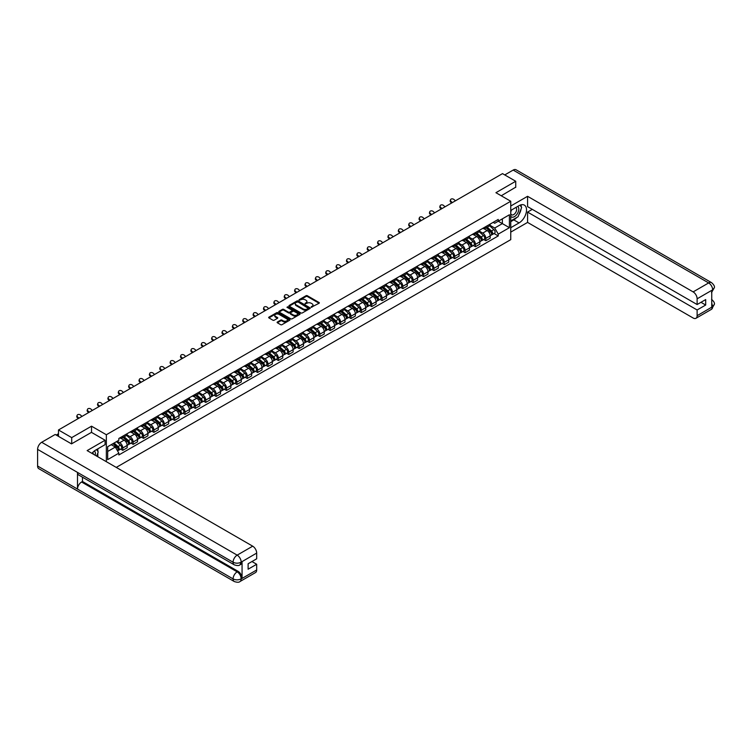 <?xml version="1.0" encoding="UTF-8"?>
<svg xmlns="http://www.w3.org/2000/svg" width="752" height="752" viewBox="0 0 752 752"><rect width="100%" height="100%" fill="white"/><g stroke="black" fill="none" stroke-linecap="round" stroke-linejoin="round"><path stroke-width="1.13" d="M311.225 307.267L319.074 303.263A0.921 0.536 0 0 0 319.074 302.511L307.333 295.724A0.921 0.536 0 0 0 306.026 295.724L299.089 299.728L299.089 300.255L300.903 299.738A2.952 1.701 0 0 1 305.077 299.738L306.055 300.302A2.952 1.701 0 0 1 306.919 301.505A2.952 1.701 0 0 1 306.055 302.718L305.162 303.761L306.966 303.244A2.952 1.701 0 0 1 311.149 303.244L312.127 303.808A2.952 1.701 0 0 1 312.992 305.011A2.952 1.701 0 0 1 312.127 306.214L311.225 306.741M277.375 322.025A0.921 0.536 0 0 0 277.375 322.777L280.665 324.685A0.921 0.536 0 0 0 281.972 324.685L289.67 320.239A0.921 0.536 0 0 0 289.67 319.478L277.93 312.7A0.921 0.536 0 0 0 276.623 312.7L268.925 317.147A0.921 0.536 0 0 0 268.925 317.899L272.901 320.202A0.921 0.536 0 0 0 274.207 320.202L277.507 318.293A0.921 0.536 0 0 0 277.507 317.541L275.533 316.404A2.472 1.429 0 0 1 274.809 315.389A2.472 1.429 0 0 1 276.332 314.073A2.472 1.429 0 0 1 279.02 314.383L286.756 318.848A2.472 1.429 0 0 1 287.48 319.854A2.472 1.429 0 0 1 285.957 321.179A2.472 1.429 0 0 1 283.26 320.869L281.972 320.126A0.921 0.536 0 0 0 280.665 320.126L277.375 322.025L277.375 322.777L280.665 320.888L280.665 320.126M106.352 434.741L91.528 426.177L71.713 437.617L58.477 429.975L502.505 173.627L515.731 181.26L495.925 192.7L510.749 201.263L106.352 434.741L106.352 461.69M300.969 312.964A0.921 0.536 0 0 0 302.266 312.964L309.974 308.517A0.921 0.536 0 0 0 309.974 307.765L298.224 300.979A0.921 0.536 0 0 0 296.918 300.979L289.219 305.425A0.921 0.536 0 0 0 289.219 306.177L300.969 312.964M287.226 307.399L299.813 314.383L292.124 318.82A0.921 0.536 0 0 1 290.817 318.82L279.067 312.042L282.367 310.153L282.367 309.382L279.067 311.29A0.921 0.536 0 0 0 279.067 312.042L279.067 311.29M282.367 310.153A0.921 0.536 0 0 1 283.673 310.153L283.673 309.382A0.921 0.536 0 0 0 282.367 309.382M283.673 309.382L288.439 312.136A0.921 0.536 0 0 0 289.736 312.136L291.926 310.867A0.921 0.536 0 0 0 291.926 310.115L286.963 307.258L287.875 306.731L299.822 313.622A0.921 0.536 0 0 1 299.822 314.374L299.822 313.622M116.259 467.406L510.749 239.653L510.749 201.263M71.713 437.617L71.713 443.765M58.477 429.975L58.477 436.348M515.731 187.408L515.731 181.26M485.811 226.596A4.324 2.5 60 0 1 484.918 228.542L489.308 226.004A4.324 2.5 -120 0 0 490.201 224.068M479.588 231.259L482.756 233.092A4.324 2.5 60 0 1 485.811 238.384L490.201 235.855A4.324 2.5 -120 0 0 487.146 230.554L484.006 228.74M490.201 235.855L490.201 238.196L485.811 240.725L483.715 239.512M484.918 228.542A4.324 2.5 60 0 1 482.793 228.345M485.811 238.384L485.811 240.725M475.443 232.584A4.324 2.5 60 0 1 474.55 234.53L478.93 231.992A4.324 2.5 -120 0 0 479.832 230.056M473.337 245.5L475.443 246.712L479.832 244.184L479.832 241.843A4.324 2.5 -120 0 0 476.768 236.542L473.628 234.727M474.55 234.53A4.324 2.5 60 0 1 472.416 234.333M469.21 237.247L472.388 239.08A4.324 2.5 60 0 1 475.443 244.372L475.443 246.712M465.065 238.572A4.324 2.5 60 0 1 464.172 240.518L468.562 237.989A4.324 2.5 -120 0 0 469.455 236.043M462.969 251.488L465.065 252.7L469.455 250.172L469.455 247.831A4.324 2.5 -120 0 0 466.4 242.529L463.26 240.715M464.172 240.518A4.324 2.5 60 0 1 462.048 240.32M458.842 243.234L462.01 245.067A4.324 2.5 60 0 1 465.065 250.36L465.065 252.7M454.697 244.569A4.324 2.5 60 0 1 453.804 246.506L458.194 243.977A4.324 2.5 -120 0 0 459.087 242.031M452.591 257.475L454.697 258.688L459.087 256.159L459.087 253.819A4.324 2.5 -120 0 0 456.022 248.517L452.883 246.703M453.804 246.506A4.324 2.5 60 0 1 451.67 246.308M448.465 249.222L451.642 251.055A4.324 2.5 60 0 1 454.697 256.347L454.697 258.688M444.329 250.557A4.324 2.5 60 0 1 443.426 252.493L447.816 249.965A4.324 2.5 -120 0 0 448.709 248.019M442.223 263.463L444.329 264.685L448.709 262.147L448.709 259.807A4.324 2.5 -120 0 0 445.654 254.505L442.514 252.691M443.426 252.493A4.324 2.5 60 0 1 441.302 252.296M438.096 255.21L441.264 257.043A4.324 2.5 60 0 1 444.329 262.335L444.329 264.685M433.951 256.545A4.324 2.5 60 0 1 433.058 258.481L437.448 255.953A4.324 2.5 -120 0 0 438.341 254.007M431.845 269.451L433.951 270.673L438.341 268.135L438.341 265.794A4.324 2.5 -120 0 0 435.286 260.493L432.137 258.679M433.058 258.481A4.324 2.5 60 0 1 430.924 258.293M427.728 261.198L430.896 263.031A4.324 2.5 60 0 1 433.951 268.323L433.951 270.673M423.583 262.533A4.324 2.5 60 0 1 422.68 264.469L427.07 261.94A4.324 2.5 -120 0 0 427.963 259.995M421.477 275.439L423.583 276.661L427.963 274.123L427.963 271.782A4.324 2.5 -120 0 0 424.908 266.481L421.769 264.676M422.68 264.469A4.324 2.5 60 0 1 420.556 264.281M417.351 267.186L420.518 269.019A4.324 2.5 60 0 1 423.583 274.32L423.583 276.661M413.205 268.52A4.324 2.5 60 0 1 412.312 270.457L416.702 267.928A4.324 2.5 -120 0 0 417.595 265.982M411.1 281.436L413.205 282.649L417.595 280.111L417.595 277.77A4.324 2.5 -120 0 0 414.54 272.478L411.391 270.664M412.312 270.457A4.324 2.5 60 0 1 410.178 270.269M406.982 273.173L410.15 275.006A4.324 2.5 60 0 1 413.205 280.308L413.205 282.649M402.837 274.508A4.324 2.5 60 0 1 401.935 276.454L406.324 273.916A4.324 2.5 -120 0 0 407.227 271.97M400.731 287.424L402.837 288.636L407.227 286.098L407.227 283.758A4.324 2.5 -120 0 0 404.162 278.466L401.023 276.651M401.935 276.454A4.324 2.5 60 0 1 399.81 276.257M396.605 279.161L399.773 280.994A4.324 2.5 60 0 1 402.837 286.296L402.837 288.636M392.459 280.496A4.324 2.5 60 0 1 391.566 282.442L395.956 279.904A4.324 2.5 -120 0 0 396.849 277.967M390.354 293.412L392.459 294.624L396.849 292.086L396.849 289.746A4.324 2.5 -120 0 0 393.794 284.453L390.655 282.639M391.566 282.442A4.324 2.5 60 0 1 389.433 282.244M386.237 285.158L389.404 286.982A4.324 2.5 60 0 1 392.459 292.284L392.459 294.624M382.091 286.484A4.324 2.5 60 0 1 381.189 288.43L385.579 285.892A4.324 2.5 -120 0 0 386.481 283.955M379.986 299.399L382.091 300.612L386.481 298.074L386.481 295.733A4.324 2.5 -120 0 0 383.417 290.441L380.277 288.627M381.189 288.43A4.324 2.5 60 0 1 379.064 288.232M375.859 291.146L379.027 292.97A4.324 2.5 60 0 1 382.091 298.271L382.091 300.612M371.714 292.472A4.324 2.5 60 0 1 370.821 294.417L375.21 291.879A4.324 2.5 -120 0 0 376.103 289.943M369.608 305.387L371.714 306.6L376.103 304.071L376.103 301.721A4.324 2.5 -120 0 0 373.048 296.429L369.909 294.615M370.821 294.417A4.324 2.5 60 0 1 368.687 294.22M365.491 297.134L368.659 298.958A4.324 2.5 60 0 1 371.714 304.259L371.714 306.6M361.345 298.459A4.324 2.5 60 0 1 360.452 300.405L364.833 297.867A4.324 2.5 -120 0 0 365.735 295.931M359.24 311.375L361.345 312.588L365.735 310.059L365.735 307.709A4.324 2.5 -120 0 0 362.671 302.417L359.531 300.603M360.452 300.405A4.324 2.5 60 0 1 358.319 300.208M355.113 303.122L358.281 304.945A4.324 2.5 60 0 1 361.345 310.247L361.345 312.588M350.968 304.447A4.324 2.5 60 0 1 350.075 306.393L354.465 303.855A4.324 2.5 -120 0 0 355.358 301.919M348.872 317.363L350.968 318.575L355.358 316.047L355.358 313.706A4.324 2.5 -120 0 0 352.303 308.405L349.163 306.59M350.075 306.393A4.324 2.5 60 0 1 347.95 306.196M344.745 309.11L347.913 310.943A4.324 2.5 60 0 1 350.968 316.235L350.968 318.575M340.6 310.435A4.324 2.5 60 0 1 339.707 312.381L344.087 309.843A4.324 2.5 -120 0 0 344.989 307.906M338.494 323.351L340.6 324.563L344.989 322.035L344.989 319.694A4.324 2.5 -120 0 0 341.925 314.392L338.785 312.578M339.707 312.381A4.324 2.5 60 0 1 337.573 312.183M334.367 315.097L337.545 316.93A4.324 2.5 60 0 1 340.6 322.223L340.6 324.563M330.222 316.432A4.324 2.5 60 0 1 329.329 318.369L333.719 315.84A4.324 2.5 -120 0 0 334.612 313.894M328.126 329.338L330.222 330.551L334.612 328.022L334.612 325.682A4.324 2.5 -120 0 0 331.557 320.38L328.417 318.566M329.329 318.369A4.324 2.5 60 0 1 327.205 318.171M323.999 321.085L327.167 322.918A4.324 2.5 60 0 1 330.222 328.21L330.222 330.551M319.854 322.42A4.324 2.5 60 0 1 318.961 324.356L323.351 321.828A4.324 2.5 -120 0 0 324.244 319.882M317.748 335.326L319.854 336.539L324.244 334.01L324.244 331.67A4.324 2.5 -120 0 0 321.179 326.368L318.04 324.554M318.961 324.356A4.324 2.5 60 0 1 316.827 324.159M313.622 327.073L316.799 328.906A4.324 2.5 60 0 1 319.854 334.198L319.854 336.539M309.476 328.408A4.324 2.5 60 0 1 308.583 330.344L312.973 327.816A4.324 2.5 -120 0 0 313.866 325.87M307.38 341.314L309.476 342.536L313.866 339.998L313.866 337.657A4.324 2.5 -120 0 0 310.811 332.356L307.671 330.542M308.583 330.344A4.324 2.5 60 0 1 306.459 330.147M303.253 333.061L306.421 334.894A4.324 2.5 60 0 1 309.476 340.186L309.476 342.536M299.108 334.396A4.324 2.5 60 0 1 298.215 336.332L302.605 333.803A4.324 2.5 -120 0 0 303.498 331.858M297.002 347.302L299.108 348.524L303.498 345.986L303.498 343.645A4.324 2.5 -120 0 0 300.443 338.344L297.294 336.529M298.215 336.332A4.324 2.5 60 0 1 296.081 336.144M292.876 339.049L296.053 340.882A4.324 2.5 60 0 1 299.108 346.183L299.108 348.524M288.74 340.383A4.324 2.5 60 0 1 287.837 342.32L292.227 339.791A4.324 2.5 -120 0 0 293.12 337.845M286.634 353.29L288.74 354.512L293.12 351.974L293.12 349.633A4.324 2.5 -120 0 0 290.065 344.331L286.926 342.527M287.837 342.32A4.324 2.5 60 0 1 285.713 342.132M282.508 345.036L285.675 346.869A4.324 2.5 60 0 1 288.74 352.171L288.74 354.512M278.362 346.371A4.324 2.5 60 0 1 277.469 348.308L281.859 345.779A4.324 2.5 -120 0 0 282.752 343.833M276.257 359.287L278.362 360.499L282.752 357.961L282.752 355.621A4.324 2.5 -120 0 0 279.697 350.329L276.548 348.514M277.469 348.308A4.324 2.5 60 0 1 275.335 348.12M272.139 351.024L275.307 352.857A4.324 2.5 60 0 1 278.362 358.159L278.362 360.499M267.994 352.359A4.324 2.5 60 0 1 267.092 354.305L271.481 351.767A4.324 2.5 -120 0 0 272.374 349.821M265.888 365.275L267.994 366.487L272.374 363.949L272.374 361.609A4.324 2.5 -120 0 0 269.319 356.316L266.18 354.502M267.092 354.305A4.324 2.5 60 0 1 264.967 354.107M261.762 357.012L264.93 358.845A4.324 2.5 60 0 1 267.994 364.147L267.994 366.487M257.616 358.347A4.324 2.5 60 0 1 256.723 360.293L261.113 357.755A4.324 2.5 -120 0 0 262.006 355.818M255.511 371.262L257.616 372.475L262.006 369.937L262.006 367.596A4.324 2.5 -120 0 0 258.951 362.304L255.802 360.49M256.723 360.293A4.324 2.5 60 0 1 254.59 360.095M251.394 363.009L254.561 364.833A4.324 2.5 60 0 1 257.616 370.134L257.616 372.475M247.248 364.335A4.324 2.5 60 0 1 246.346 366.28L250.736 363.742A4.324 2.5 -120 0 0 251.638 361.806M245.143 377.25L247.248 378.463L251.638 375.925L251.638 373.584A4.324 2.5 -120 0 0 248.574 368.292L245.434 366.478M246.346 366.28A4.324 2.5 60 0 1 244.221 366.083M241.016 368.997L244.184 370.821A4.324 2.5 60 0 1 247.248 376.122L247.248 378.463M236.871 370.322A4.324 2.5 60 0 1 235.978 372.268L240.367 369.73A4.324 2.5 -120 0 0 241.26 367.794M234.765 383.238L236.871 384.451L241.26 381.922L241.26 379.572A4.324 2.5 -120 0 0 238.205 374.28L235.066 372.466M235.978 372.268A4.324 2.5 60 0 1 233.844 372.071M230.648 374.985L233.816 376.808A4.324 2.5 60 0 1 236.871 382.11L236.871 384.451M226.502 376.31A4.324 2.5 60 0 1 225.6 378.256L229.99 375.718A4.324 2.5 -120 0 0 230.892 373.782M224.397 389.226L226.502 390.438L230.892 387.91L230.892 385.569A4.324 2.5 -120 0 0 227.828 380.268L224.688 378.453M225.6 378.256A4.324 2.5 60 0 1 223.476 378.059M220.27 380.973L223.438 382.796A4.324 2.5 60 0 1 226.502 388.098L226.502 390.438M216.125 382.298A4.324 2.5 60 0 1 215.232 384.244L219.622 381.706A4.324 2.5 -120 0 0 220.515 379.769M214.019 395.214L216.125 396.426L220.515 393.898L220.515 391.557A4.324 2.5 -120 0 0 217.46 386.255L214.32 384.441M215.232 384.244A4.324 2.5 60 0 1 213.098 384.046M209.902 386.96L213.07 388.793A4.324 2.5 60 0 1 216.125 394.086L216.125 396.426M205.757 388.286A4.324 2.5 60 0 1 204.864 390.232L209.244 387.694A4.324 2.5 -120 0 0 210.146 385.757M203.651 401.201L205.757 402.414L210.146 399.885L210.146 397.545A4.324 2.5 -120 0 0 207.082 392.243L203.942 390.429M204.864 390.232A4.324 2.5 60 0 1 202.73 390.034M199.524 392.948L202.692 394.781A4.324 2.5 60 0 1 205.757 400.073L205.757 402.414M195.379 394.283A4.324 2.5 60 0 1 194.486 396.219L198.876 393.691A4.324 2.5 -120 0 0 199.769 391.745M193.283 407.189L195.379 408.402L199.769 405.873L199.769 403.533A4.324 2.5 -120 0 0 196.714 398.231L193.574 396.417M194.486 396.219A4.324 2.5 60 0 1 192.362 396.022M189.156 398.936L192.324 400.769A4.324 2.5 60 0 1 195.379 406.061L195.379 408.402M185.011 400.271A4.324 2.5 60 0 1 184.118 402.207L188.498 399.679A4.324 2.5 -120 0 0 189.401 397.733M182.905 413.177L185.011 414.39L189.401 411.861L189.401 409.52A4.324 2.5 -120 0 0 186.336 404.219L183.197 402.405M184.118 402.207A4.324 2.5 60 0 1 181.984 402.01M178.779 404.924L181.956 406.757A4.324 2.5 60 0 1 185.011 412.049L185.011 414.39M174.633 406.259A4.324 2.5 60 0 1 173.74 408.195L178.13 405.666A4.324 2.5 -120 0 0 179.023 403.721M172.537 419.165L174.633 420.387L179.023 417.849L179.023 415.508A4.324 2.5 -120 0 0 175.968 410.207L172.828 408.392M173.74 408.195A4.324 2.5 60 0 1 171.616 408.007M168.41 410.912L171.578 412.745A4.324 2.5 60 0 1 174.633 418.037L174.633 420.387M164.265 412.246A4.324 2.5 60 0 1 163.372 414.183L167.762 411.654A4.324 2.5 -120 0 0 168.655 409.708M162.159 425.153L164.265 426.375L168.655 423.837L168.655 421.496A4.324 2.5 -120 0 0 165.59 416.194L162.451 414.39M163.372 414.183A4.324 2.5 60 0 1 161.238 413.995M158.033 416.899L161.21 418.732A4.324 2.5 60 0 1 164.265 424.034L164.265 426.375M153.897 418.234A4.324 2.5 60 0 1 152.994 420.171L157.384 417.642A4.324 2.5 -120 0 0 158.277 415.696M151.791 431.14L153.897 432.362L158.277 429.824L158.277 427.484A4.324 2.5 -120 0 0 155.222 422.192L152.083 420.377M152.994 420.171A4.324 2.5 60 0 1 150.87 419.983M147.665 422.887L150.832 424.72A4.324 2.5 60 0 1 153.897 430.022L153.897 432.362M143.519 424.222A4.324 2.5 60 0 1 142.626 426.168L147.016 423.63A4.324 2.5 -120 0 0 147.909 421.684M141.414 437.138L143.519 438.35L147.909 435.812L147.909 433.472A4.324 2.5 -120 0 0 144.854 428.179L141.705 426.365M142.626 426.168A4.324 2.5 60 0 1 140.492 425.97M137.296 428.875L140.464 430.708A4.324 2.5 60 0 1 143.519 436.01L143.519 438.35M133.151 430.21A4.324 2.5 60 0 1 132.249 432.156L136.638 429.618A4.324 2.5 -120 0 0 137.531 427.672M131.045 443.125L133.151 444.338L137.531 441.8L137.531 439.459A4.324 2.5 -120 0 0 134.476 434.167L131.337 432.353M132.249 432.156A4.324 2.5 60 0 1 130.124 431.958M126.919 434.872L130.087 436.696A4.324 2.5 60 0 1 133.151 441.997L133.151 444.338M122.773 436.198A4.324 2.5 60 0 1 121.88 438.143L126.27 435.605A4.324 2.5 -120 0 0 127.163 433.669M120.668 449.113L122.773 450.326L127.163 447.788L127.163 445.447A4.324 2.5 -120 0 0 124.108 440.155L120.959 438.341M121.88 438.143A4.324 2.5 60 0 1 119.747 437.946M117.19 441.227L119.718 442.684A4.324 2.5 60 0 1 122.773 447.985L122.773 450.326M493.162 222.357L494.722 223.259L509.414 214.771L502.374 218.841L502.374 223.607L494.722 228.016L489.956 225.271M107.677 451.473L115.329 447.064L118.854 453.165L107.677 459.613L107.677 446.716L118.854 440.268L118.854 438.463L498.247 219.424L498.247 221.229L509.414 227.677L498.247 234.126L494.722 228.016M509.414 214.771L509.414 227.677M118.854 453.165L118.854 454.969L498.247 235.931L498.247 234.126M91.528 426.177L91.528 432.4M115.329 447.064L111.202 444.686M494.083 233.524L498.247 235.931M311.488 307.352L312.127 306.985A2.952 1.701 0 0 0 312.992 305.782L312.992 305.011M306.919 301.505L306.919 302.276A2.952 1.701 0 0 1 306.055 303.479L305.415 303.855M319.074 302.511L319.074 303.263L307.333 296.495A0.921 0.536 0 0 0 306.026 296.495L299.343 300.349M309.974 307.765L309.974 308.517L298.224 301.749A0.921 0.536 0 0 0 296.918 301.749L289.229 306.186M308.339 308.405L298.027 301.919L296.166 302.473A2.952 1.701 0 0 0 295.301 303.676A2.952 1.701 0 0 0 296.166 304.88L303.216 308.95A2.952 1.701 0 0 0 307.389 308.95L308.339 308.405L308.339 309.175L308.339 308.64M295.301 303.676L295.301 304.438A2.952 1.701 0 0 0 296.166 305.65L296.166 304.88M308.339 309.175L307.389 309.721A2.952 1.701 0 0 1 303.216 309.721L296.166 305.65M283.673 310.153L288.439 312.898A0.921 0.536 0 0 0 289.736 312.898L291.926 311.638A0.921 0.536 0 0 0 292.199 311.262L292.199 310.491M293.374 314.985A2.472 1.429 0 0 0 296.072 315.295A2.472 1.429 0 0 0 297.595 313.979A2.472 1.429 0 0 0 296.871 312.973L294.145 311.403A0.921 0.536 0 0 0 292.838 311.403L290.657 312.663A0.921 0.536 0 0 0 290.657 313.415L293.374 314.985L293.374 315.755A2.472 1.429 0 0 0 296.072 316.066A2.472 1.429 0 0 0 297.595 314.75L297.595 313.979M290.385 313.039L290.385 313.81A0.921 0.536 0 0 0 290.657 314.186L290.657 313.415M293.374 315.755L290.657 314.186M287.48 319.854L287.48 320.625A2.472 1.429 0 0 1 285.957 321.941A2.472 1.429 0 0 1 283.26 321.63L281.972 320.888A0.921 0.536 0 0 0 280.665 320.888M274.809 315.389L274.809 316.16A2.472 1.429 0 0 0 275.533 317.165L275.533 316.404M277.507 317.541L277.507 318.293L275.533 317.165M289.67 319.478L289.67 320.239L277.93 313.471A0.921 0.536 0 0 0 276.623 313.471L268.934 317.908L268.925 317.147M486.112 227.847L490.342 231.625A2.35 1.354 60 0 1 491.075 235.254L490.201 235.761M486.224 227.95L488.217 229.097M486.544 227.602L491.244 231.804A1.128 0.649 60 0 1 491.601 233.543A1.128 0.649 60 0 1 491.498 233.59M487.249 227.198L491.47 230.967A2.35 1.354 60 0 1 492.212 234.605A2.35 1.354 60 0 1 491.498 234.68M489.599 225.779L493.867 229.586A2.35 1.354 60 0 1 494.6 233.223L492.212 234.605M455.392 200.822L454.086 199.59A2.162 1.56 17.7 0 0 451.999 198.857A2.162 1.56 17.7 0 0 450.495 199.816A2.162 1.56 17.7 0 0 451.031 201.357L450.768 202.166A2.162 1.56 -162.3 0 1 450.241 200.624L450.495 199.816M452.337 202.589L451.031 201.357M450.768 202.166L451.651 202.984M475.743 233.844L479.964 237.613A2.35 1.354 60 0 1 480.707 241.242L479.832 241.749M475.856 233.938L477.84 235.085M476.166 233.59L480.876 237.792A1.128 0.649 60 0 1 481.224 239.531A1.128 0.649 60 0 1 481.12 239.578M476.871 233.186L481.101 236.955A2.35 1.354 60 0 1 481.835 240.593A2.35 1.354 60 0 1 481.13 240.668M479.231 231.776L483.489 235.573A2.35 1.354 60 0 1 484.232 239.211L481.835 240.593M465.366 239.832L469.596 243.601A2.35 1.354 60 0 1 470.338 247.239L469.455 247.737M465.479 239.926L467.471 241.072M465.798 239.578L470.498 243.78A1.128 0.649 60 0 1 470.855 245.519A1.128 0.649 60 0 1 470.752 245.566M466.503 239.174L470.724 242.943A2.35 1.354 60 0 1 471.466 246.581A2.35 1.354 60 0 1 470.752 246.656M468.853 237.764L473.121 241.561A2.35 1.354 60 0 1 473.854 245.199L471.466 246.581M516.737 217.497A10.575 6.11 120 0 1 513.804 219.885L519.059 222.912A10.575 6.11 120 0 0 525.968 213.596A10.575 6.11 120 0 0 524.351 205.117A10.575 6.11 120 0 0 519.059 205.644L510.749 210.438M519.059 222.912L510.749 227.715M510.749 232.124L527.575 222.413L527.575 212.092L697.123 309.974L697.123 315.699L712.746 306.6L711.749 307.06L711.749 290.554L712.652 289.84L697.123 298.807A5.64 3.262 -120 0 0 693.137 291.898L708.657 282.931L513.174 170.074L504.761 174.925M532.294 209.366L527.575 212.092M700.977 302.304L705.696 305.03L705.696 299.578L697.123 304.532L527.575 206.64L527.575 196.31L693.137 291.898M510.749 206.02L527.575 196.31M527.575 222.413L693.137 318.002A5.64 3.262 -120 0 0 695.957 318.284A5.64 3.262 -120 0 0 697.123 315.699M513.174 170.074A5.781 3.337 -60 0 1 516.069 169.783L711.552 282.649A5.781 3.337 -60 0 0 708.657 282.931A5.64 3.262 60 0 1 712.652 289.84M697.123 304.532L697.123 298.807M705.696 305.03L697.123 309.974M515.731 187.173L501.236 195.774M518.842 214.734A10.575 6.11 120 0 0 521.117 208.859M521.286 206.969A10.575 6.11 120 0 0 521.023 204.807M513.804 219.885L510.749 221.652M711.749 303.112L712.652 306.543M711.552 299.343C713.817 301.383 714.767 303.018 714.4 304.24L712.755 306.59M711.552 282.649C713.817 284.67 714.767 286.315 714.4 287.584L712.746 289.905M234.276 564.837A5.781 3.337 -60 0 1 233.082 562.223C235.743 563.502 238.403 563.492 241.054 562.195L239.991 564.827C239.051 565.786 237.143 565.795 234.276 564.837L78.697 475.01A5.781 3.337 -60 0 1 77.494 472.397L37.6 449.367A5.781 3.337 -60 0 1 41.689 442.279L55.216 434.468L71.506 443.877L91.462 432.362L105.092 440.23L105.092 444.648L95.645 450.091A10.575 6.11 120 0 0 91.941 453.371M105.092 440.23L87.138 450.598L252.7 546.178A5.64 3.262 60 0 1 256.686 553.087L256.686 558.811L248.113 563.765L248.113 569.217L256.686 564.263L256.686 569.978A5.64 3.262 60 0 1 255.52 572.563L239.991 581.531A5.64 3.262 -120 0 0 241.157 578.946L256.686 569.978M97.61 456.643L99.837 457.93M97.845 456.502L97.845 452.958M97.845 451.379L97.845 448.831M239.991 581.531C239.089 582.48 237.19 582.49 234.276 581.531L38.794 468.675A5.781 3.337 -60 0 1 37.6 466.024L77.494 489.063A5.781 3.337 -60 0 1 81.583 482.013L237.171 571.84L238.074 571.323A5.64 3.262 60 0 1 242.059 578.232L242.059 561.725A5.64 3.262 60 0 1 240.894 564.31L239.991 564.827M37.6 449.367L37.6 466.024M41.689 442.279L237.171 555.145A5.781 3.337 -60 0 0 233.082 562.223L77.494 472.397L77.494 489.063L233.082 578.89C235.733 580.168 238.393 580.168 241.063 578.89L241.157 578.946M256.686 564.263L251.967 561.537M82.485 477.191L82.485 481.496L238.074 571.323M82.485 481.496L81.583 482.013M510.749 216.313A6.11 3.525 120 0 0 515.609 215.786A6.11 3.525 120 0 0 518.795 209.131A6.11 3.525 120 0 0 517.686 206.433M511.257 210.146A6.11 3.525 120 0 0 510.749 211.246M510.749 213.286A4.183 2.416 120 0 0 511.595 214.799A4.183 2.416 120 0 0 514.819 213.681A4.183 2.416 120 0 0 516.643 209.47A4.183 2.416 120 0 0 515.778 207.552A4.183 2.416 120 0 0 515.759 207.543M511.604 209.94A4.183 2.416 120 0 0 510.749 212.449M520.017 205.155L521.653 207.486L518.062 216.736L510.881 220.881M95.175 455.233A6.11 3.525 120 0 0 95.382 453.588A6.11 3.525 120 0 0 94.367 450.965M93.229 454.114A4.183 2.416 120 0 0 93.229 453.917A4.183 2.416 120 0 0 92.797 452.394M96.566 449.564L98.239 451.943L96.632 456.079M445.024 206.809L443.718 205.578A2.162 1.56 17.7 0 0 441.621 204.845A2.162 1.56 17.7 0 0 440.127 205.804A2.162 1.56 17.7 0 0 440.653 207.345L440.399 208.154A2.162 1.56 -162.3 0 1 439.864 206.612L440.127 205.804M441.969 208.577L440.653 207.345M440.399 208.154L441.274 208.971M434.656 212.797L433.34 211.575A2.162 1.56 17.7 0 0 431.253 210.833A2.162 1.56 17.7 0 0 429.749 211.791A2.162 1.56 17.7 0 0 430.285 213.333L430.022 214.141A2.162 1.56 -162.3 0 1 429.495 212.6L429.749 211.791M431.592 214.564L430.285 213.333M430.022 214.141L430.905 214.959M454.998 245.819L459.228 249.589A2.35 1.354 60 0 1 459.961 253.227L459.087 253.725M455.11 245.913L457.094 247.07M455.421 245.566L460.13 249.767A1.128 0.649 60 0 1 460.478 251.516A1.128 0.649 60 0 1 460.374 251.553M456.126 245.161L460.356 248.931A2.35 1.354 60 0 1 461.089 252.569A2.35 1.354 60 0 1 460.384 252.644M458.485 243.751L462.743 247.549A2.35 1.354 60 0 1 463.486 251.187L461.089 252.569M444.62 251.807L448.85 255.577A2.35 1.354 60 0 1 449.593 259.214L448.709 259.722M444.733 251.901L446.726 253.057M445.052 251.563L449.752 255.755A1.128 0.649 60 0 1 450.11 257.504A1.128 0.649 60 0 1 450.006 257.541M445.757 251.149L449.978 254.928A2.35 1.354 60 0 1 450.721 258.556A2.35 1.354 60 0 1 450.006 258.632M448.107 249.739L452.375 253.546A2.35 1.354 60 0 1 453.108 257.175L450.721 258.556M434.252 257.795L438.482 261.564A2.35 1.354 60 0 1 439.215 265.202L438.341 265.71M434.365 257.889L436.357 259.045M434.675 257.551L439.384 261.743A1.128 0.649 60 0 1 439.732 263.491A1.128 0.649 60 0 1 439.629 263.529M435.38 257.137L439.61 260.916A2.35 1.354 60 0 1 440.343 264.544A2.35 1.354 60 0 1 439.638 264.619M437.739 255.727L442.007 259.534A2.35 1.354 60 0 1 442.74 263.162L440.343 264.544M424.278 218.785L422.972 217.563A2.162 1.56 17.7 0 0 420.885 216.82A2.162 1.56 17.7 0 0 419.381 217.789A2.162 1.56 17.7 0 0 419.907 219.321L419.654 220.129A2.162 1.56 -162.3 0 1 419.127 218.588L419.381 217.789M421.223 220.552L419.907 219.321M419.654 220.129L420.528 220.947M413.91 224.773L412.594 223.551A2.162 1.56 17.7 0 0 410.507 222.808A2.162 1.56 17.7 0 0 409.003 223.776A2.162 1.56 17.7 0 0 409.539 225.318L409.285 226.117A2.162 1.56 -162.3 0 1 408.75 224.575L409.003 223.776M410.846 226.54L409.539 225.318M409.285 226.117L410.16 226.935M403.533 230.761L402.226 229.539A2.162 1.56 17.7 0 0 400.139 228.796A2.162 1.56 17.7 0 0 398.635 229.764A2.162 1.56 17.7 0 0 399.162 231.306L398.908 232.105A2.162 1.56 -162.3 0 1 398.381 230.563L398.635 229.764M400.478 232.528L399.162 231.306M398.908 232.105L399.782 232.932M423.884 263.783L428.104 267.552A2.35 1.354 60 0 1 428.847 271.19L427.963 271.698M423.987 263.886L425.98 265.033M424.307 263.538L429.007 267.731A1.128 0.649 60 0 1 429.364 269.479A1.128 0.649 60 0 1 429.26 269.517M425.012 263.125L429.232 266.904A2.35 1.354 60 0 1 429.975 270.532A2.35 1.354 60 0 1 429.26 270.607M427.362 261.715L431.629 265.522A2.35 1.354 60 0 1 432.372 269.15L429.975 270.532M393.164 236.748L391.848 235.526A2.162 1.56 17.7 0 0 389.762 234.784A2.162 1.56 17.7 0 0 388.258 235.752A2.162 1.56 17.7 0 0 388.793 237.294L388.54 238.093A2.162 1.56 -162.3 0 1 388.004 236.551L388.258 235.752M390.1 238.516L388.793 237.294M388.54 238.093L389.414 238.92M413.506 269.771L417.736 273.54A2.35 1.354 60 0 1 418.469 277.178L417.595 277.685M413.619 269.874L415.612 271.021M413.929 269.526L418.638 273.719A1.128 0.649 60 0 1 418.986 275.467A1.128 0.649 60 0 1 418.883 275.505M414.634 269.122L418.864 272.891A2.35 1.354 60 0 1 419.597 276.529A2.35 1.354 60 0 1 418.892 276.604M416.993 267.703L421.261 271.51A2.35 1.354 60 0 1 421.994 275.138L419.597 276.529M382.787 242.736L381.48 241.514A2.162 1.56 17.7 0 0 379.393 240.772A2.162 1.56 17.7 0 0 377.889 241.74A2.162 1.56 17.7 0 0 378.416 243.281L378.162 244.08A2.162 1.56 -162.3 0 1 377.636 242.539L377.889 241.74M379.732 244.503L378.416 243.281M378.162 244.08L379.036 244.908M403.138 275.758L407.358 279.528A2.35 1.354 60 0 1 408.101 283.166L407.217 283.673M403.241 275.862L405.234 277.009M403.561 275.514L408.261 279.706A1.128 0.649 60 0 1 408.618 281.455A1.128 0.649 60 0 1 408.515 281.492M404.266 275.11L408.486 278.879A2.35 1.354 60 0 1 409.229 282.517A2.35 1.354 60 0 1 408.515 282.592M406.625 273.69L410.883 277.497A2.35 1.354 60 0 1 411.626 281.135L409.229 282.517M372.419 248.733L371.103 247.502A2.162 1.56 17.7 0 0 369.016 246.759A2.162 1.56 17.7 0 0 367.521 247.728A2.162 1.56 17.7 0 0 368.048 249.269L367.794 250.068A2.162 1.56 -162.3 0 1 367.258 248.527L367.521 247.728M369.354 250.491L368.048 249.269M367.794 250.068L368.668 250.895M392.76 281.746L396.99 285.516A2.35 1.354 60 0 1 397.723 289.153L396.849 289.661M392.873 281.85L394.866 282.996M393.183 281.502L397.893 285.694A1.128 0.649 60 0 1 398.24 287.443A1.128 0.649 60 0 1 398.146 287.48M393.888 281.098L398.118 284.867A2.35 1.354 60 0 1 398.861 288.505A2.35 1.354 60 0 1 398.146 288.58M396.248 279.678L400.515 283.485A2.35 1.354 60 0 1 401.248 287.123L398.861 288.505M362.041 254.721L360.734 253.49A2.162 1.56 17.7 0 0 358.648 252.747A2.162 1.56 17.7 0 0 357.144 253.715A2.162 1.56 17.7 0 0 357.679 255.257L357.416 256.065A2.162 1.56 -162.3 0 1 356.89 254.524L357.144 253.715M358.986 256.479L357.679 255.257M357.416 256.065L358.29 256.883M382.392 287.734L386.613 291.503A2.35 1.354 60 0 1 387.355 295.141L386.472 295.649M382.505 287.837L384.488 288.984M382.815 287.49L387.515 291.691A1.128 0.649 60 0 1 387.872 293.43A1.128 0.649 60 0 1 387.769 293.468M383.52 287.085L387.75 290.855A2.35 1.354 60 0 1 388.483 294.493A2.35 1.354 60 0 1 387.778 294.568M385.879 285.666L390.138 289.473A2.35 1.354 60 0 1 390.88 293.111L388.483 294.493M372.014 293.722L376.244 297.501A2.35 1.354 60 0 1 376.978 301.129L376.103 301.637M372.127 293.825L374.12 294.972M372.447 293.477L377.147 297.679A1.128 0.649 60 0 1 377.504 299.418A1.128 0.649 60 0 1 377.401 299.465M373.142 293.073L377.372 296.843A2.35 1.354 60 0 1 378.115 300.48A2.35 1.354 60 0 1 377.401 300.556M375.502 291.654L379.769 295.461A2.35 1.354 60 0 1 380.503 299.099L378.115 300.48M361.646 299.71L365.867 303.488A2.35 1.354 60 0 1 366.609 307.117L365.735 307.624M361.759 299.813L363.742 300.96M362.069 299.465L366.769 303.667A1.128 0.649 60 0 1 367.126 305.406A1.128 0.649 60 0 1 367.023 305.453M362.774 299.061L367.004 302.83A2.35 1.354 60 0 1 367.737 306.468A2.35 1.354 60 0 1 367.032 306.543M365.134 297.642L369.392 301.449A2.35 1.354 60 0 1 370.134 305.086L367.737 306.468M351.269 305.697L355.499 309.476A2.35 1.354 60 0 1 356.232 313.105L355.358 313.612M351.381 305.801L353.374 306.948M351.701 305.453L356.401 309.655A1.128 0.649 60 0 1 356.758 311.394A1.128 0.649 60 0 1 356.655 311.441M352.406 305.049L356.627 308.818A2.35 1.354 60 0 1 357.369 312.456A2.35 1.354 60 0 1 356.655 312.531M354.756 303.639L359.024 307.436A2.35 1.354 60 0 1 359.757 311.074L357.369 312.456M340.9 311.695L345.121 315.464A2.35 1.354 60 0 1 345.864 319.092L344.989 319.6M341.013 311.789L342.997 312.935M341.323 311.441L346.023 315.643A1.128 0.649 60 0 1 346.381 317.382A1.128 0.649 60 0 1 346.277 317.429M342.028 311.037L346.258 314.806A2.35 1.354 60 0 1 346.992 318.444A2.35 1.354 60 0 1 346.287 318.519M344.388 309.627L348.646 313.424A2.35 1.354 60 0 1 349.389 317.062L346.992 318.444M330.523 317.682L334.753 321.452A2.35 1.354 60 0 1 335.486 325.09L334.612 325.588M330.636 317.776L332.628 318.923M330.955 317.429L335.655 321.63A1.128 0.649 60 0 1 336.012 323.379A1.128 0.649 60 0 1 335.909 323.416M331.66 317.024L335.881 320.794A2.35 1.354 60 0 1 336.623 324.432A2.35 1.354 60 0 1 335.909 324.507M334.01 315.614L338.278 319.412A2.35 1.354 60 0 1 339.011 323.05L336.623 324.432M351.673 260.709L350.357 259.478A2.162 1.56 17.7 0 0 348.27 258.735A2.162 1.56 17.7 0 0 346.775 259.703A2.162 1.56 17.7 0 0 347.302 261.245L347.048 262.053A2.162 1.56 -162.3 0 1 346.512 260.512L346.775 259.703M348.608 262.476L347.302 261.245M347.048 262.053L347.922 262.871M341.295 266.697L339.989 265.465A2.162 1.56 17.7 0 0 337.902 264.723A2.162 1.56 17.7 0 0 336.398 265.691A2.162 1.56 17.7 0 0 336.934 267.233L336.67 268.041A2.162 1.56 -162.3 0 1 336.144 266.499L336.398 265.691M338.24 268.464L336.934 267.233M336.67 268.041L337.554 268.859M330.927 272.685L329.62 271.453A2.162 1.56 17.7 0 0 327.524 270.72A2.162 1.56 17.7 0 0 326.03 271.679A2.162 1.56 17.7 0 0 326.556 273.22L326.302 274.029A2.162 1.56 -162.3 0 1 325.766 272.487L326.03 271.679M327.863 274.452L326.556 273.22M326.302 274.029L327.176 274.847M320.549 278.672L319.243 277.441A2.162 1.56 17.7 0 0 317.156 276.708A2.162 1.56 17.7 0 0 315.652 277.667A2.162 1.56 17.7 0 0 316.188 279.208L315.925 280.017A2.162 1.56 -162.3 0 1 315.398 278.475L315.652 277.667M317.494 280.44L316.188 279.208M315.925 280.017L316.808 280.834M310.181 284.66L308.875 283.429A2.162 1.56 17.7 0 0 306.778 282.696A2.162 1.56 17.7 0 0 305.284 283.654A2.162 1.56 17.7 0 0 305.81 285.196L305.556 286.004A2.162 1.56 -162.3 0 1 305.021 284.463L305.284 283.654M307.126 286.427L305.81 285.196M305.556 286.004L306.431 286.822M299.804 290.648L298.497 289.426A2.162 1.56 17.7 0 0 296.41 288.683A2.162 1.56 17.7 0 0 294.906 289.642A2.162 1.56 17.7 0 0 295.442 291.184L295.179 291.992A2.162 1.56 -162.3 0 1 294.652 290.451L294.906 289.642M296.749 292.415L295.442 291.184M295.179 291.992L296.062 292.81M320.155 323.67L324.385 327.44A2.35 1.354 60 0 1 325.118 331.077L324.244 331.585M320.267 323.764L322.251 324.92M320.578 323.426L325.287 327.618A1.128 0.649 60 0 1 325.635 329.367A1.128 0.649 60 0 1 325.531 329.404M321.283 323.012L325.513 326.791A2.35 1.354 60 0 1 326.246 330.419A2.35 1.354 60 0 1 325.541 330.495M323.642 321.602L327.9 325.4A2.35 1.354 60 0 1 328.643 329.038L326.246 330.419M289.435 296.636L288.129 295.414A2.162 1.56 17.7 0 0 286.033 294.671A2.162 1.56 17.7 0 0 284.538 295.639A2.162 1.56 17.7 0 0 285.064 297.172L284.811 297.98A2.162 1.56 -162.3 0 1 284.275 296.438L284.538 295.639M286.38 298.403L285.064 297.172M284.811 297.98L285.685 298.798M309.777 329.658L314.007 333.427A2.35 1.354 60 0 1 314.75 337.065L313.866 337.573M309.89 329.752L311.883 330.908M310.209 329.414L314.909 333.606A1.128 0.649 60 0 1 315.267 335.354A1.128 0.649 60 0 1 315.163 335.392M310.914 329L315.135 332.779A2.35 1.354 60 0 1 315.878 336.407A2.35 1.354 60 0 1 315.163 336.482M313.264 327.59L317.532 331.397A2.35 1.354 60 0 1 318.265 335.025L315.878 336.407M279.067 302.624L277.751 301.402A2.162 1.56 17.7 0 0 275.664 300.659A2.162 1.56 17.7 0 0 274.16 301.627A2.162 1.56 17.7 0 0 274.696 303.169L274.433 303.968A2.162 1.56 -162.3 0 1 273.907 302.426L274.16 301.627M276.003 304.391L274.696 303.169M274.433 303.968L275.317 304.795M299.409 335.646L303.639 339.415A2.35 1.354 60 0 1 304.372 343.053L303.498 343.561M299.522 335.74L301.514 336.896M299.832 335.401L304.541 339.594A1.128 0.649 60 0 1 304.889 341.342A1.128 0.649 60 0 1 304.786 341.38M300.537 334.988L304.767 338.767A2.35 1.354 60 0 1 305.5 342.395A2.35 1.354 60 0 1 304.795 342.47M302.896 333.578L307.154 337.385A2.35 1.354 60 0 1 307.897 341.013L305.5 342.395M268.69 308.611L267.383 307.389A2.162 1.56 17.7 0 0 265.296 306.647A2.162 1.56 17.7 0 0 263.792 307.615A2.162 1.56 17.7 0 0 264.319 309.157L264.065 309.956A2.162 1.56 -162.3 0 1 263.538 308.414L263.792 307.615M265.635 310.379L264.319 309.157M264.065 309.956L264.939 310.783M289.031 341.634L293.261 345.403A2.35 1.354 60 0 1 294.004 349.041L293.12 349.548M289.144 341.737L291.137 342.884M289.464 341.389L294.164 345.582A1.128 0.649 60 0 1 294.521 347.33A1.128 0.649 60 0 1 294.417 347.368M290.169 340.985L294.389 344.754A2.35 1.354 60 0 1 295.132 348.383A2.35 1.354 60 0 1 294.417 348.458M292.519 339.566L296.786 343.373A2.35 1.354 60 0 1 297.529 347.001L295.132 348.383M258.321 314.599L257.005 313.377A2.162 1.56 17.7 0 0 254.919 312.635A2.162 1.56 17.7 0 0 253.415 313.603A2.162 1.56 17.7 0 0 253.95 315.144L253.697 315.943A2.162 1.56 -162.3 0 1 253.161 314.402L253.415 313.603M255.257 316.366L253.95 315.144M253.697 315.943L254.571 316.771M278.663 347.621L282.893 351.391A2.35 1.354 60 0 1 283.626 355.029L282.752 355.536M278.776 347.725L280.769 348.872M279.086 347.377L283.795 351.569A1.128 0.649 60 0 1 284.143 353.318A1.128 0.649 60 0 1 284.04 353.355M279.791 346.973L284.021 350.742A2.35 1.354 60 0 1 284.754 354.38A2.35 1.354 60 0 1 284.049 354.455M282.15 345.553L286.418 349.36A2.35 1.354 60 0 1 287.151 352.998L284.754 354.38M247.944 320.587L246.637 319.365A2.162 1.56 17.7 0 0 244.55 318.622A2.162 1.56 17.7 0 0 243.046 319.591A2.162 1.56 17.7 0 0 243.573 321.132L243.319 321.931A2.162 1.56 -162.3 0 1 242.793 320.39L243.046 319.591M244.889 322.354L243.573 321.132M243.319 321.931L244.193 322.758M268.295 353.609L272.515 357.379A2.35 1.354 60 0 1 273.258 361.016L272.374 361.524M268.398 353.713L270.391 354.859M268.718 353.365L273.418 357.557A1.128 0.649 60 0 1 273.775 359.306A1.128 0.649 60 0 1 273.672 359.343M269.423 352.961L273.643 356.73A2.35 1.354 60 0 1 274.386 360.368A2.35 1.354 60 0 1 273.672 360.443M271.782 351.541L276.04 355.348A2.35 1.354 60 0 1 276.783 358.986L274.386 360.368M237.576 326.584L236.26 325.353A2.162 1.56 17.7 0 0 234.173 324.61A2.162 1.56 17.7 0 0 232.669 325.578A2.162 1.56 17.7 0 0 233.205 327.12L232.951 327.919A2.162 1.56 -162.3 0 1 232.415 326.387L232.669 325.578M234.511 328.342L233.205 327.12M232.951 327.919L233.825 328.746M257.917 359.597L262.147 363.366A2.35 1.354 60 0 1 262.88 367.004L262.006 367.512M258.03 359.7L260.023 360.847M258.34 359.353L263.05 363.545A1.128 0.649 60 0 1 263.397 365.293A1.128 0.649 60 0 1 263.303 365.331M259.045 358.948L263.275 362.718A2.35 1.354 60 0 1 264.008 366.356A2.35 1.354 60 0 1 263.303 366.431M261.405 357.529L265.672 361.336A2.35 1.354 60 0 1 266.405 364.974L264.008 366.356M227.198 332.572L225.891 331.341A2.162 1.56 17.7 0 0 223.805 330.598A2.162 1.56 17.7 0 0 222.301 331.566A2.162 1.56 17.7 0 0 222.836 333.108L222.573 333.916A2.162 1.56 -162.3 0 1 222.047 332.375L222.301 331.566M224.143 334.33L222.836 333.108M222.573 333.916L223.447 334.734M247.549 365.585L251.77 369.354A2.35 1.354 60 0 1 252.512 372.992L251.629 373.5M247.662 365.688L249.645 366.835M247.972 365.34L252.672 369.542A1.128 0.649 60 0 1 253.029 371.281A1.128 0.649 60 0 1 252.926 371.328M248.677 364.936L252.907 368.706A2.35 1.354 60 0 1 253.64 372.343A2.35 1.354 60 0 1 252.926 372.419M251.036 363.517L255.295 367.324A2.35 1.354 60 0 1 256.037 370.962L253.64 372.343M216.83 338.56L215.514 337.328A2.162 1.56 17.7 0 0 213.427 336.586A2.162 1.56 17.7 0 0 211.932 337.554A2.162 1.56 17.7 0 0 212.459 339.096L212.205 339.904A2.162 1.56 -162.3 0 1 211.669 338.362L211.932 337.554M213.765 340.327L212.459 339.096M212.205 339.904L213.079 340.722M237.171 371.573L241.401 375.351A2.35 1.354 60 0 1 242.135 378.98L241.26 379.487M237.284 371.676L239.277 372.823M237.604 371.328L242.304 375.53A1.128 0.649 60 0 1 242.661 377.269A1.128 0.649 60 0 1 242.558 377.316M238.299 370.924L242.529 374.693A2.35 1.354 60 0 1 243.272 378.331A2.35 1.354 60 0 1 242.558 378.406M240.659 369.505L244.926 373.312A2.35 1.354 60 0 1 245.66 376.949L243.272 378.331M206.452 344.548L205.146 343.316A2.162 1.56 17.7 0 0 203.059 342.574A2.162 1.56 17.7 0 0 201.555 343.542A2.162 1.56 17.7 0 0 202.091 345.083L201.827 345.892A2.162 1.56 -162.3 0 1 201.301 344.35L201.555 343.542M203.397 346.315L202.091 345.083M201.827 345.892L202.702 346.71M226.803 377.56L231.024 381.339A2.35 1.354 60 0 1 231.766 384.968L230.892 385.475M226.916 377.664L228.899 378.811M227.226 377.316L231.926 381.518A1.128 0.649 60 0 1 232.283 383.257A1.128 0.649 60 0 1 232.18 383.304M227.931 376.912L232.161 380.681A2.35 1.354 60 0 1 232.894 384.319A2.35 1.354 60 0 1 232.189 384.394M230.291 375.492L234.549 379.299A2.35 1.354 60 0 1 235.291 382.937L232.894 384.319M196.084 350.535L194.768 349.304A2.162 1.56 17.7 0 0 192.681 348.571A2.162 1.56 17.7 0 0 191.187 349.53A2.162 1.56 17.7 0 0 191.713 351.071L191.459 351.88A2.162 1.56 -162.3 0 1 190.923 350.338L191.187 349.53M193.02 352.303L191.713 351.071M191.459 351.88L192.333 352.697M216.426 383.558L220.656 387.327A2.35 1.354 60 0 1 221.389 390.955L220.515 391.463M216.538 383.652L218.531 384.798M216.858 383.304L221.558 387.506A1.128 0.649 60 0 1 221.915 389.245A1.128 0.649 60 0 1 221.812 389.292M217.554 382.9L221.784 386.669A2.35 1.354 60 0 1 222.526 390.307A2.35 1.354 60 0 1 221.812 390.382M219.913 381.49L224.181 385.287A2.35 1.354 60 0 1 224.914 388.925L222.526 390.307M185.706 356.523L184.4 355.292A2.162 1.56 17.7 0 0 182.313 354.559A2.162 1.56 17.7 0 0 180.809 355.517A2.162 1.56 17.7 0 0 181.345 357.059L181.082 357.867A2.162 1.56 -162.3 0 1 180.555 356.326L180.809 355.517M182.651 358.29L181.345 357.059M181.082 357.867L181.965 358.685M206.057 389.545L210.278 393.315A2.35 1.354 60 0 1 211.021 396.953L210.146 397.451M206.17 389.639L208.154 390.786M206.48 389.292L211.18 393.493A1.128 0.649 60 0 1 211.538 395.232A1.128 0.649 60 0 1 211.434 395.279M207.185 388.887L211.415 392.657A2.35 1.354 60 0 1 212.149 396.295A2.35 1.354 60 0 1 211.444 396.37M209.545 387.477L213.803 391.275A2.35 1.354 60 0 1 214.546 394.913L212.149 396.295M175.338 362.511L174.032 361.28A2.162 1.56 17.7 0 0 171.935 360.546A2.162 1.56 17.7 0 0 170.441 361.505A2.162 1.56 17.7 0 0 170.967 363.047L170.713 363.855A2.162 1.56 -162.3 0 1 170.178 362.314L170.441 361.505M172.283 364.278L170.967 363.047M170.713 363.855L171.588 364.673M195.68 395.533L199.91 399.303A2.35 1.354 60 0 1 200.643 402.94L199.769 403.439M195.793 395.627L197.785 396.774M196.112 395.279L200.812 399.481A1.128 0.649 60 0 1 201.169 401.23A1.128 0.649 60 0 1 201.066 401.267M196.817 394.875L201.038 398.645A2.35 1.354 60 0 1 201.78 402.282A2.35 1.354 60 0 1 201.066 402.358M199.167 393.465L203.435 397.263A2.35 1.354 60 0 1 204.168 400.901L201.78 402.282M164.961 368.499L163.654 367.277A2.162 1.56 17.7 0 0 161.567 366.534A2.162 1.56 17.7 0 0 160.063 367.493A2.162 1.56 17.7 0 0 160.599 369.035L160.336 369.843A2.162 1.56 -162.3 0 1 159.809 368.301L160.063 367.493M161.906 370.266L160.599 369.035M160.336 369.843L161.219 370.661M185.312 401.521L189.532 405.29A2.35 1.354 60 0 1 190.275 408.928L189.401 409.436M185.424 401.615L187.408 402.771M185.735 401.277L190.444 405.469A1.128 0.649 60 0 1 190.792 407.217A1.128 0.649 60 0 1 190.688 407.255M186.44 400.863L190.67 404.642A2.35 1.354 60 0 1 191.403 408.27A2.35 1.354 60 0 1 190.698 408.345M188.799 399.453L193.057 403.26A2.35 1.354 60 0 1 193.8 406.888L191.403 408.27M154.592 374.487L153.286 373.265A2.162 1.56 17.7 0 0 151.19 372.522A2.162 1.56 17.7 0 0 149.695 373.49A2.162 1.56 17.7 0 0 150.221 375.032L149.968 375.831A2.162 1.56 -162.3 0 1 149.432 374.289L149.695 373.49M151.537 376.254L150.221 375.032M149.968 375.831L150.842 376.649M174.934 407.509L179.164 411.278A2.35 1.354 60 0 1 179.907 414.916L179.023 415.424M175.047 407.603L177.04 408.759M175.366 407.264L180.066 411.457A1.128 0.649 60 0 1 180.424 413.205A1.128 0.649 60 0 1 180.32 413.243M176.071 406.851L180.292 410.63A2.35 1.354 60 0 1 181.035 414.258A2.35 1.354 60 0 1 180.32 414.333M178.421 405.441L182.689 409.248A2.35 1.354 60 0 1 183.422 412.876L181.035 414.258M144.224 380.474L142.908 379.252A2.162 1.56 17.7 0 0 140.821 378.51A2.162 1.56 17.7 0 0 139.317 379.478A2.162 1.56 17.7 0 0 139.853 381.02L139.59 381.819A2.162 1.56 -162.3 0 1 139.064 380.277L139.317 379.478M141.16 382.242L139.853 381.02M139.59 381.819L140.474 382.646M164.566 413.497L168.796 417.266A2.35 1.354 60 0 1 169.529 420.904L168.655 421.411M164.679 413.6L166.662 414.747M164.989 413.252L169.698 417.445A1.128 0.649 60 0 1 170.046 419.193A1.128 0.649 60 0 1 169.943 419.231M165.694 412.839L169.924 416.617A2.35 1.354 60 0 1 170.657 420.246A2.35 1.354 60 0 1 169.952 420.321M168.053 411.429L172.311 415.236A2.35 1.354 60 0 1 173.054 418.864L170.657 420.246M133.847 386.462L132.54 385.24A2.162 1.56 17.7 0 0 130.453 384.498A2.162 1.56 17.7 0 0 128.949 385.466A2.162 1.56 17.7 0 0 129.476 387.007L129.222 387.806A2.162 1.56 -162.3 0 1 128.695 386.265L128.949 385.466M130.792 388.229L129.476 387.007M129.222 387.806L130.096 388.634M154.188 419.484L158.418 423.254A2.35 1.354 60 0 1 159.161 426.892L158.277 427.399M154.301 419.588L156.294 420.735M154.621 419.24L159.321 423.432A1.128 0.649 60 0 1 159.678 425.181A1.128 0.649 60 0 1 159.574 425.218M155.326 418.836L159.546 422.605A2.35 1.354 60 0 1 160.289 426.234A2.35 1.354 60 0 1 159.574 426.318M157.676 417.416L161.943 421.223A2.35 1.354 60 0 1 162.676 424.852L160.289 426.234M123.478 392.45L122.162 391.228A2.162 1.56 17.7 0 0 120.076 390.485A2.162 1.56 17.7 0 0 118.572 391.454A2.162 1.56 17.7 0 0 119.107 392.995L118.854 393.794A2.162 1.56 -162.3 0 1 118.318 392.253L118.572 391.454M120.414 394.217L119.107 392.995M118.854 393.794L119.728 394.621M143.82 425.472L148.05 429.242A2.35 1.354 60 0 1 148.783 432.879L147.909 433.387M143.933 425.576L145.926 426.722M144.243 425.228L148.952 429.42A1.128 0.649 60 0 1 149.3 431.169A1.128 0.649 60 0 1 149.197 431.206M144.948 424.824L149.178 428.593A2.35 1.354 60 0 1 149.911 432.231A2.35 1.354 60 0 1 149.206 432.306M147.307 423.404L151.575 427.211A2.35 1.354 60 0 1 152.308 430.849L149.911 432.231M113.101 398.447L111.794 397.216A2.162 1.56 17.7 0 0 109.707 396.473A2.162 1.56 17.7 0 0 108.203 397.441A2.162 1.56 17.7 0 0 108.73 398.983L108.476 399.782A2.162 1.56 -162.3 0 1 107.95 398.24L108.203 397.441M110.046 400.205L108.73 398.983M108.476 399.782L109.35 400.609M133.452 431.46L137.672 435.229A2.35 1.354 60 0 1 138.415 438.867L137.531 439.375M133.555 431.563L135.548 432.71M133.875 431.216L138.575 435.408A1.128 0.649 60 0 1 138.932 437.156A1.128 0.649 60 0 1 138.829 437.194M134.58 430.811L138.8 434.581A2.35 1.354 60 0 1 139.543 438.219A2.35 1.354 60 0 1 138.829 438.294M136.93 429.392L141.197 433.199A2.35 1.354 60 0 1 141.94 436.837L139.543 438.219M102.733 404.435L101.417 403.204A2.162 1.56 17.7 0 0 99.33 402.461A2.162 1.56 17.7 0 0 97.826 403.429A2.162 1.56 17.7 0 0 98.362 404.971L98.108 405.77A2.162 1.56 -162.3 0 1 97.572 404.238L97.826 403.429M99.668 406.193L98.362 404.971M98.108 405.77L98.982 406.597M123.074 437.448L127.304 441.217A2.35 1.354 60 0 1 128.037 444.855L127.163 445.363M123.187 437.551L125.18 438.698M123.497 437.203L128.207 441.396A1.128 0.649 60 0 1 128.554 443.144A1.128 0.649 60 0 1 128.451 443.182M124.202 436.799L128.432 440.569A2.35 1.354 60 0 1 129.165 444.206A2.35 1.354 60 0 1 128.46 444.282M126.562 435.38L130.829 439.187A2.35 1.354 60 0 1 131.562 442.825L129.165 444.206M92.355 410.423L91.048 409.191A2.162 1.56 17.7 0 0 88.962 408.449A2.162 1.56 17.7 0 0 87.458 409.417A2.162 1.56 17.7 0 0 87.984 410.959L87.73 411.767A2.162 1.56 -162.3 0 1 87.204 410.225L87.458 409.417M89.3 412.19L87.984 410.959M87.73 411.767L88.604 412.585M112.96 443.671L116.927 447.214A2.35 1.354 60 0 1 117.669 450.843L117.547 450.909M112.997 443.642L114.802 444.686M113.383 443.426L117.829 447.393A1.128 0.649 60 0 1 118.186 449.132A1.128 0.649 60 0 1 118.083 449.179M114.088 443.013L118.055 446.556A2.35 1.354 60 0 1 118.797 450.194A2.35 1.354 60 0 1 118.083 450.269M116.485 441.631L120.452 445.175A2.35 1.354 60 0 1 121.194 448.812L118.797 450.194M81.987 416.411L80.671 415.179A2.162 1.56 17.7 0 0 78.584 414.437A2.162 1.56 17.7 0 0 77.089 415.405A2.162 1.56 17.7 0 0 77.616 416.946L77.362 417.755A2.162 1.56 -162.3 0 1 76.826 416.213L77.089 415.405M78.922 418.178L77.616 416.946M77.362 417.755L78.236 418.573M133.151 441.997L137.531 439.459M143.519 436.01L147.909 433.472M153.897 430.022L158.277 427.484M164.265 424.034L168.655 421.496M174.633 418.037L179.023 415.508M185.011 412.049L189.401 409.52M195.379 406.061L199.769 403.533M205.757 400.073L210.146 397.545M216.125 394.086L220.515 391.557M226.502 388.098L230.892 385.569M236.871 382.11L241.26 379.572M247.248 376.122L251.638 373.584M257.616 370.134L262.006 367.596M267.994 364.147L272.374 361.609M278.362 358.159L282.752 355.621M288.74 352.171L293.12 349.633M299.108 346.183L303.498 343.645M309.476 340.186L313.866 337.657M319.854 334.198L324.244 331.67M330.222 328.21L334.612 325.682M340.6 322.223L344.989 319.694M350.968 316.235L355.358 313.706M361.345 310.247L365.735 307.709M371.714 304.259L376.103 301.721M382.091 298.271L386.481 295.733M392.459 292.284L396.849 289.746M402.837 286.296L407.227 283.758M413.205 280.308L417.595 277.77M423.583 274.32L427.963 271.782M433.951 268.323L438.341 265.794M444.329 262.335L448.709 259.807M454.697 256.347L459.087 253.819M465.065 250.36L469.455 247.831M475.443 244.372L479.832 241.843M122.773 447.985L127.163 445.447M119.718 442.684L124.108 440.155M130.087 436.696L134.476 434.167M140.464 430.708L144.854 428.179M150.832 424.72L155.222 422.192M161.21 418.732L165.59 416.194M171.578 412.745L175.968 410.207M181.956 406.757L186.336 404.219M192.324 400.769L196.714 398.231M202.692 394.781L207.082 392.243M213.07 388.793L217.46 386.255M223.438 382.796L227.828 380.268M233.816 376.808L238.205 374.28M244.184 370.821L248.574 368.292M254.561 364.833L258.951 362.304M264.93 358.845L269.319 356.316M275.307 352.857L279.697 350.329M285.675 346.869L290.065 344.331M296.053 340.882L300.443 338.344M306.421 334.894L310.811 332.356M316.799 328.906L321.179 326.368M327.167 322.918L331.557 320.38M337.545 316.93L341.925 314.392M347.913 310.943L352.303 308.405M358.281 304.945L362.671 302.417M368.659 298.958L373.048 296.429M379.027 292.97L383.417 290.441M389.404 286.982L393.794 284.453M399.773 280.994L404.162 278.466M410.15 275.006L414.54 272.478M420.518 269.019L424.908 266.481M430.896 263.031L435.286 260.493M441.264 257.043L445.654 254.505M451.642 251.055L456.022 248.517M462.01 245.067L466.4 242.529M472.388 239.08L476.768 236.542M482.756 233.092L487.146 230.554M58.477 434.393L56.785 435.37M312.127 306.985L312.127 306.214M305.162 303.761L305.162 303.235M306.055 303.479L306.055 302.718M299.089 300.255L299.089 299.728M306.026 296.495L306.026 295.724M307.333 296.495L307.333 295.724M289.219 306.177L289.219 305.425M296.918 301.749L296.918 300.979M298.224 301.749L298.224 300.979M303.216 309.721L303.216 308.95M307.389 309.721L307.389 308.95M288.439 312.898L288.439 312.136M289.736 312.898L289.736 312.136M291.926 311.638L291.926 310.867M287.875 307.493L287.875 306.731M281.972 320.888L281.972 320.126M283.26 321.63L283.26 320.869M276.623 313.471L276.623 312.7M277.93 313.471L277.93 312.7M490.342 231.625L489.026 232.387M493.867 229.586L491.47 230.967M479.964 237.613L478.648 238.375M483.489 235.573L481.101 236.955M469.596 243.601L468.28 244.362M473.121 241.561L470.724 242.943M714.4 304.259L711.477 309.316A5.64 3.262 -120 0 0 712.652 306.731M711.749 292.425L712.652 290.037M242.059 578.232L241.063 578.89M256.686 553.087L241.063 562.195M241.157 562.242L242.059 561.725M241.157 562.054A5.64 3.262 60 0 0 237.171 555.145L252.7 546.178M234.276 581.531A5.781 3.337 -60 0 1 233.082 578.89A5.781 3.337 -60 0 1 237.171 571.84C239.578 573.456 240.903 575.759 241.157 578.749M459.228 249.589L457.902 250.35M462.743 247.549L460.356 248.931M448.85 255.577L447.534 256.338M452.375 253.546L449.978 254.928M438.482 261.564L437.156 262.326M442.007 259.534L439.61 260.916M428.104 267.552L426.788 268.314M431.629 265.522L429.232 266.904M417.736 273.54L416.411 274.301M421.261 271.51L418.864 272.891M407.358 279.528L406.042 280.289M410.883 277.497L408.486 278.879M396.99 285.516L395.674 286.277M400.515 283.485L398.118 284.867M386.613 291.503L385.297 292.265M390.138 289.473L387.75 290.855M376.244 297.501L374.928 298.253M379.769 295.461L377.372 296.843M365.867 303.488L364.551 304.25M369.392 301.449L367.004 302.83M355.499 309.476L354.183 310.238M359.024 307.436L356.627 308.818M345.121 315.464L343.805 316.225M348.646 313.424L346.258 314.806M334.753 321.452L333.437 322.213M338.278 319.412L335.881 320.794M324.385 327.44L323.059 328.201M327.9 325.4L325.513 326.791M314.007 333.427L312.691 334.189M317.532 331.397L315.135 332.779M303.639 339.415L302.313 340.177M307.154 337.385L304.767 338.767M293.261 345.403L291.945 346.164M296.786 343.373L294.389 344.754M282.893 351.391L281.568 352.152M286.418 349.36L284.021 350.742M272.515 357.379L271.199 358.14M276.04 355.348L273.643 356.73M262.147 363.366L260.831 364.128M265.672 361.336L263.275 362.718M251.77 369.354L250.454 370.116M255.295 367.324L252.907 368.706M241.401 375.351L240.085 376.113M244.926 373.312L242.529 374.693M231.024 381.339L229.708 382.101M234.549 379.299L232.161 380.681M220.656 387.327L219.34 388.088M224.181 385.287L221.784 386.669M210.278 393.315L208.962 394.076M213.803 391.275L211.415 392.657M199.91 399.303L198.594 400.064M203.435 397.263L201.038 398.645M189.532 405.29L188.216 406.052M193.057 403.26L190.67 404.642M179.164 411.278L177.848 412.04M182.689 409.248L180.292 410.63M168.796 417.266L167.47 418.027M172.311 415.236L169.924 416.617M158.418 423.254L157.102 424.015M161.943 421.223L159.546 422.605M148.05 429.242L146.725 430.003M151.575 427.211L149.178 428.593M137.672 435.229L136.356 435.991M141.197 433.199L138.8 434.581M127.304 441.217L125.979 441.979M130.829 439.187L128.432 440.569M116.927 447.214L115.789 447.863M120.452 445.175L118.055 446.556M56.231 435.051L58.477 433.754M308.527 308.912L308.527 308.141M695.957 318.284L711.477 309.316M714.4 287.602L711.477 292.622"/></g></svg>
